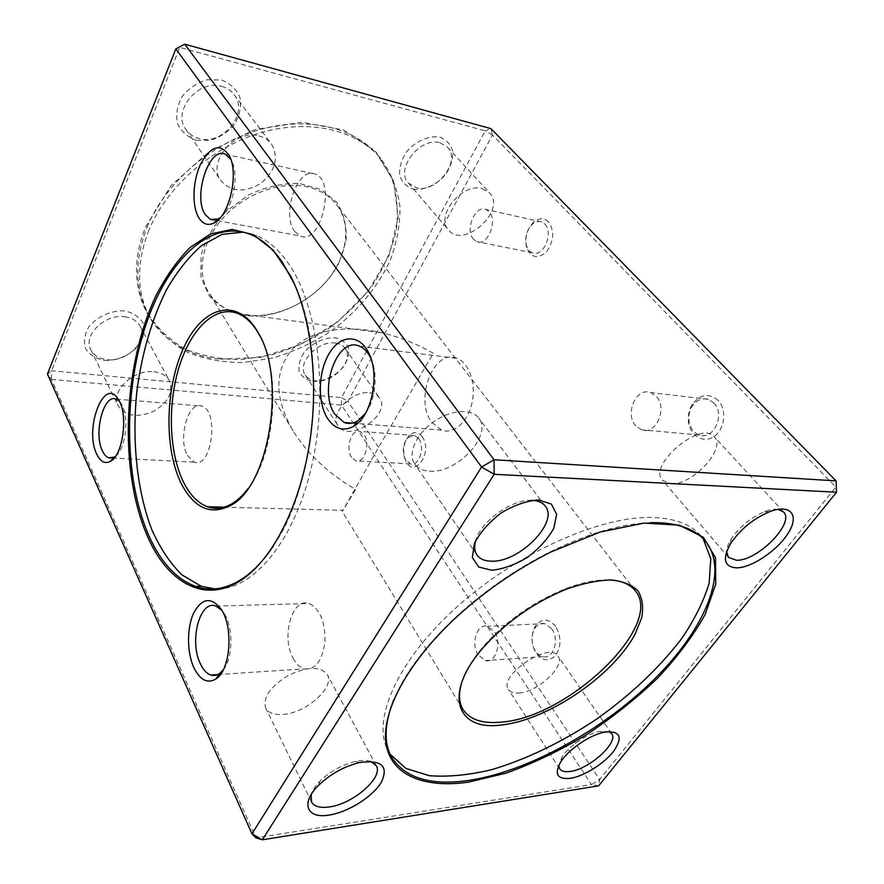 <?xml version="1.0" encoding="UTF-8"?>
<svg xmlns="http://www.w3.org/2000/svg" width="884" height="884" viewBox="0 0 884 884"><rect width="100%" height="100%" fill="white"/><g stroke="black" fill="none" stroke-linecap="round" stroke-linejoin="round"><path stroke-width="0.66" stroke-dasharray="4.42 3.31" d="M548.522 221.851C544.157 217.773 539.306 217.784 533.991 221.884C527.118 228.713 524.632 237.122 526.544 247.111C530.964 257.907 537.616 259.476 546.533 251.818C553.948 241.034 554.611 231.044 548.522 221.851M422.187 436.696C418.276 431.801 414.01 431.293 409.391 435.171C403.447 442.343 402.198 450.796 405.634 460.531C413.944 479.968 433.646 452.21 422.187 436.696M718.073 400.341C708.924 392.783 700.349 394.076 692.382 404.209C689.31 409.093 687.951 414.53 688.304 420.497C689.155 434.961 702.89 443.989 713.775 436.685C724.836 429.768 727.234 409.612 718.073 400.341M555.649 626.402C548.655 618.281 541.969 618.071 535.593 625.773C531.439 632.811 530.952 640.668 534.113 649.32C539.914 660.171 546.82 662.514 554.854 656.381C561.406 647.32 561.672 637.32 555.649 626.402M836.087 480.885L835.888 487.084L599.65 779.544L347.92 401.391L492.51 135.042L835.888 487.084L836.551 492.222M51.405 379.424L341.456 405.082L591.495 784.583L255.896 837.855L51.405 379.424L47.449 374.054L51.615 370.761L179.739 47.36L485.217 130.854L341.456 397.667L51.615 370.761L51.405 379.424M220.282 359.158L260.57 357.412L300.958 344.406L337.92 321.643L368.252 291.145L389.126 255.454L398.187 217.685L393.745 181.463L375.225 150.866L343.589 129.981L301.82 122.246L254.868 129.617L209.099 151.705L171.032 185.64L145.904 226.492C117.042 294.626 158.523 354.495 220.282 359.158M412.972 189.099C423.944 190.701 436.729 184.977 445.624 174.513C450.575 166.954 452.962 159.352 452.796 151.705C450.895 144.755 446.641 139.915 440.022 137.186C428.906 135.186 415.546 141.042 406.419 151.971C401.447 159.838 399.192 167.595 399.667 175.253C401.877 182.06 406.308 186.679 412.972 189.099M196.458 140.313L210.48 140.313C220.105 137.329 228.194 131.926 234.746 124.103C239.686 115.373 241.431 106.522 239.984 97.527C236.492 89.295 230.404 83.472 221.696 80.068L207.287 79.715C197.231 82.698 188.833 88.301 182.104 96.522C177.187 105.649 175.673 114.721 177.54 123.738C181.452 131.782 187.751 137.318 196.458 140.313M104.279 360.396C117.517 360.959 131.307 354.716 139.528 344.473C143.727 337.202 144.921 330.086 143.086 323.146C139.374 316.969 133.34 312.903 124.987 310.958C111.495 310.041 97.019 316.461 88.632 327.146C84.477 334.716 83.494 341.964 85.682 348.893C89.737 354.904 95.936 358.749 104.279 360.396M312.748 381.391C323.389 381.777 335.301 376.153 343.202 367.081C347.467 360.639 349.279 354.385 348.627 348.318C346.362 342.937 341.975 339.445 335.456 337.832C324.671 337.169 312.24 342.926 304.184 352.362C299.908 359.026 298.228 365.39 299.146 371.446C301.676 376.694 306.218 380.009 312.748 381.391M598.667 785.854L591.495 784.583L599.65 779.544L598.667 785.854M341.456 405.082L341.456 397.667L347.92 401.391L341.456 405.082M184.723 44.2L175.828 48.929M492.51 135.042L485.217 130.854L490.929 128.644L492.51 135.042M650.425 522.687C621.419 523.671 588.081 533.361 550.4 551.726C516.223 568.898 485.018 590.39 456.785 616.192C426.176 644.845 405.237 672.536 393.977 699.277M390.076 754.185L388.396 751.4C371.125 721.477 396.154 661.762 456.442 607.374C516.532 552.964 600.965 515.505 652.989 517.494C675.365 518.378 691.399 524.577 701.1 536.058L703.111 538.621M245.896 315.091C229.287 312.726 216.878 305.19 208.69 292.493C196.281 272.416 201.784 241.199 223.564 217.42C245.266 193.607 280.327 180.955 306.858 186.734C319.577 189.585 329.456 195.508 336.484 204.491C351.976 224.68 347.335 256.294 327.268 280.239C307.223 304.24 273.808 318.77 245.896 315.091M433.282 353.302C416.762 343.865 399.822 337.08 382.463 332.925C343.346 323.732 308.173 330.981 290.958 350.716C274.162 372.617 274.88 399.358 293.134 430.95C307.632 454.089 328.45 473.592 355.611 489.482L342.307 511.56L377.512 449.26L433.282 353.302M608.325 579.915C595.96 579.617 581.65 582.567 565.417 588.766C534.897 601.098 508.433 619.33 486.023 643.43C474.443 656.392 466.586 668.702 462.454 680.371M283.156 714.405C306.328 713.034 335.246 687.089 327.279 674.525C320.472 666.127 307.533 666.392 288.471 675.332C270.405 686.426 262.791 697.31 265.642 707.974C268.393 712.946 274.228 715.09 283.156 714.405M370.595 761.356C366.65 760.107 361.578 760.141 355.39 761.467C341.953 764.804 330.119 771.389 319.875 781.246C315.323 785.909 312.428 790.318 311.201 794.495M519.03 692.99C537.903 692.039 565.992 665.696 558.036 656.105C549.616 640.911 497.637 675.928 508.444 689.531C510.322 692.26 513.847 693.41 519.03 692.99M608.888 731.554L599.827 731.366C587.341 733.598 568.81 746.118 562.036 756.903L558.776 765.422M670.669 483.736C691.653 486.101 726.913 448.564 714.239 436.729C701.1 419.801 647.187 465.525 662.558 480.288L670.669 483.736M777.931 509.339C774.24 508.886 769.765 509.67 764.494 511.703C750.472 517.781 739.311 526.997 731.024 539.328C728.173 543.991 726.692 548.091 726.604 551.627M429.502 471.15C456.663 473.879 493.239 434.983 478.686 418.033C471.437 408.077 450.188 409.756 433.083 422.154C415.889 434.409 407.568 453.967 414.695 463.978C417.812 468.354 422.751 470.741 429.502 471.15M531.759 500.322C512.09 498.996 480.763 521.416 475.758 540.367M243.398 232.105L256.824 235.685C268.25 240.492 278.703 249.631 288.184 263.112C318.163 305.312 329.08 393.457 311.102 468.52C293.278 543.726 251.531 591.164 214.867 588.888M273.488 545.771C316.781 483.968 327.334 351.887 294.427 283.985M247.929 488.664C275.123 454.696 281.565 374.164 260.117 336.307M187.43 455.448L194.171 462.1C211.563 469.57 219.641 410.673 201.773 406.076C188.391 400.308 177.551 438.398 187.43 455.448M115.55 456.277C125.904 449.127 129.517 415.557 121.185 403.634L119.384 401.292M293.112 658.226C296.162 663.972 299.864 667.519 304.229 668.879C315.4 670.094 322.317 661 325.003 641.607C325.213 621.496 319.897 608.778 309.024 603.485C292.151 597.142 280.891 636.767 293.112 658.226M223.276 669.851C233.067 658.072 233.464 626.955 224.083 613.308L221.796 610.258M431.922 422.419L441.536 430.11C453.503 434.652 467.879 422.209 472.012 402.872C476.31 383.601 469.072 362.76 456.951 358.351C433.591 347.976 413.911 399.899 431.922 422.419M365.457 413.403C375.623 399.966 378.264 373.844 370.982 358.595M294.703 231.42L300.151 235.929C320.384 246.117 336.638 181.264 315.323 174.137C297.996 165.595 280.847 214.425 294.703 231.42M220.514 217.464C232.868 209.022 239.564 174.944 231.52 160.667L230.812 159.396M147.098 227.177C164.899 183.717 209.895 144.169 258.703 129.926C307.555 115.671 354.495 127.395 378.374 155.772L391.844 178.203C397.159 195.044 398.596 212.746 396.142 231.31C391.579 249.896 383.767 267.808 372.694 285.068C360.02 301.577 345.136 316.207 328.019 328.992C309.975 340.417 290.991 349.114 271.057 355.059L241.233 359.578C221.564 359.6 203.254 356.241 186.314 349.5C170.612 340.826 157.916 329.069 148.236 314.251C134.755 289.223 134.368 260.194 147.098 227.177M148.888 230.205C136.103 263.266 136.445 292.306 149.926 317.345C159.617 332.152 172.314 343.887 188.038 352.55C205 359.269 223.332 362.606 243.023 362.55L272.902 357.987C292.869 352.009 311.886 343.29 329.975 331.832C355.943 312.991 376.772 288.637 389.689 261.565C396.761 243.177 400.187 224.868 399.955 206.613C397.48 188.845 391.037 172.789 380.661 158.457C356.771 130.081 309.776 118.401 260.813 132.733C211.906 147.042 166.778 186.69 148.888 230.205M338.915 262.902L345.998 241.354C347.069 226.857 343.998 213.873 336.793 202.403L320.848 189.463L299.101 183.397C282.427 183.132 265.609 186.966 248.658 194.9L226.282 211.353C213.806 225.044 205.386 239.73 201.044 255.399L200.977 277.41L209.221 295.908C218.447 305.842 230.304 312.339 244.791 315.411C279.521 320.527 322.583 296.295 338.915 262.902M369.6 392.772C374.076 393.258 377.369 394.982 379.468 397.922C392.187 414.519 348.462 443.746 337.964 425.657C329.113 414.176 352.02 390.164 369.6 392.772M335.456 343.047C339.843 343.644 343.114 345.445 345.235 348.44C354.473 360.197 333.102 383.402 315.721 380.816C310.991 380.286 307.51 378.374 305.289 375.081C296.35 363.379 318.185 339.997 335.456 343.047M153.971 371.788C161.352 372.65 166.49 375.634 169.397 380.75C173.507 392.474 168.115 402.717 153.23 411.491C137.13 418.044 125.462 416.176 118.213 405.889C109.97 391.623 133.583 368.926 153.971 371.788M124.876 316.815C132.059 317.842 137.097 320.936 140.015 326.086C148.755 340.517 126.92 362.473 106.876 359.678C99.196 358.76 93.848 355.467 90.842 349.799C82.599 335.401 105.063 313.477 124.876 316.815M258.769 135.937C264.117 137.252 268.327 139.915 271.41 143.915C278.99 157.584 275.554 170.656 261.112 183.121C244.835 193.01 231.442 192.204 220.923 180.701C206.513 162.512 234.569 128.854 258.769 135.937M221.63 86.411C226.834 87.803 230.967 90.5 234.028 94.489C249.233 112.732 223.497 145.308 199.685 138.666C193.828 137.285 189.253 134.257 185.96 129.594C171.673 111.417 198.082 78.985 221.63 86.411M482.1 188.568L489.449 192.734C507.084 210.403 463.724 249.575 448.531 229.962C434.884 216.458 462.012 182.535 482.1 188.568M440.066 142.788L447.37 147.064C461.558 160.855 436.442 193.552 416.552 187.806L408.408 183.032C394.706 169.363 420.276 136.401 440.066 142.788M478.233 655C470.41 643.817 477.006 623.076 487.471 626.281L494.322 631.596C502.344 642.679 495.703 663.751 485.305 660.547L478.233 655M551.749 628.756C559.904 639.397 553.274 659.696 542.743 656.646C538.853 655.663 535.859 652.768 533.737 647.95C531.085 640.679 531.494 634.093 534.975 628.192C537.627 624.436 540.909 622.911 544.798 623.651L551.749 628.756M635.817 425.856C624.325 413.966 636.303 386.794 650.712 392.584L656.171 396.264C668.006 408.021 655.862 435.591 641.618 429.823L635.817 425.856M713.764 402.883C725.642 414.209 713.587 440.586 699.299 434.994C693.211 432.652 689.719 427.58 688.857 419.756C688.559 414.74 689.697 410.187 692.271 406.087C696.636 399.922 701.973 397.667 708.283 399.325L713.764 402.883M351.545 457.348C345.147 448.354 351.666 428.298 360.064 431.436L364.175 434.773C370.739 443.691 364.142 464.012 355.799 460.84L351.545 457.348M418.729 438.696C425.458 447.348 418.817 466.984 410.286 463.901L404.883 458.652C402.01 450.486 403.06 443.403 408.032 437.403L414.508 435.447L418.729 438.696M473.537 239.299C464.597 230.205 475.172 204.513 485.968 209.475L489.018 211.619C498.2 220.613 487.449 246.625 476.785 241.619L473.537 239.299M544.743 223.983C554.08 232.757 543.295 257.741 532.466 252.802C529.516 251.642 527.483 249.089 526.367 245.144C524.764 236.757 526.842 229.707 532.61 223.995C535.616 221.541 538.632 220.845 541.638 221.873L544.743 223.983M388.396 751.4L391.524 757.102M701.1 536.058L705.31 541.019M635.375 590.888L336.484 204.491M463.05 709.543L342.307 511.56M293.134 430.95L208.69 292.493M486.023 643.43L485.714 644.845M565.417 588.766L566.854 588.976M376.264 765.677L327.279 674.525M311.477 801.887L265.642 707.974M319.875 781.246L318.373 785.511M355.39 761.467L359.589 762.538M611.662 733.643L558.036 656.105M559.649 768.793L508.444 689.531M562.036 756.903L560.876 761.721M599.827 731.366L604.689 732.118M783.522 511.935L714.239 436.729M728.405 557.307L662.558 480.288M731.024 539.328L730.427 543.87M764.494 511.703L769.29 511.825M545.273 506.09L478.686 418.033M476.918 554.942L414.695 463.978M456.785 616.192L456.708 616.888M550.4 551.726L551.075 551.914M256.824 235.685L251.067 234.658M224.149 507.184L343.158 510.322M237.929 313.522L382.463 332.925M112.29 457.978L194.171 462.1M116.279 399.137L201.773 406.076M121.185 403.634L118.334 399.424M217.751 674.558L304.229 668.879M215.928 606.081L309.024 603.485M224.083 613.308L221.155 609.22M352.296 423.127L441.536 430.11M359.611 346.241L456.951 358.351M214.005 220.105L216.447 220.558M217.331 220.713L300.151 235.929M225.442 154.247L315.323 174.137M231.52 160.667L230.227 157.816M380.661 158.457L378.374 155.772M149.926 317.345L148.236 314.251M305.289 375.081L337.964 425.657M345.235 348.44L379.468 397.922M90.842 349.799L118.213 405.889M140.015 326.086L169.397 380.75M185.96 129.594L220.923 180.701M234.028 94.489L271.41 143.915M408.408 183.032L448.531 229.962M447.37 147.064L489.449 192.734M544.798 623.651L487.471 626.281M542.743 656.646L485.305 660.547M533.737 647.95L534.113 649.32M534.975 628.192L535.593 625.773M708.283 399.325L650.712 392.584M699.299 434.994L641.618 429.823M688.857 419.756L688.304 420.497M692.271 406.087L692.382 404.209M414.508 435.447L360.064 431.436M410.286 463.901L355.799 460.84M404.883 458.652L405.634 460.531M408.032 437.403L409.391 435.171M541.638 221.873L485.968 209.475M532.466 252.802L476.785 241.619M526.367 245.144L526.544 247.111M532.61 223.995L533.991 221.884"/><path stroke-width="1.33" d="M148.556 538.787C118.666 473.504 122.401 366.584 155.96 295.764C165.993 276.383 177.419 260.25 190.215 247.365L210.613 233.94L232.039 229.409L253.388 234.713L273.377 250.316L290.626 275.952C311.61 317.013 319.422 384.352 309.013 446.818C298.571 509.306 271.322 560.467 241.332 580.059C205.243 604.004 168.778 583.352 148.556 538.787M199.121 218.271C191.729 206.911 192.458 181.375 200.624 164.104C210.768 145.727 220.293 142.888 229.21 155.562C239.365 173.386 229.188 216.945 213.707 223.155C207.917 225.785 203.055 224.16 199.121 218.271M327.655 418.596C317.268 402.585 318.085 371.678 329.301 353.302C340.329 334.616 359.457 333.677 368.716 352.97C380.275 374.882 371.634 416.563 353.799 426.221C343.633 431.712 334.914 429.171 327.655 418.596M193.828 667.542C186.867 652.326 186.789 627.949 193.574 613.22C201.939 597.871 211.132 596.534 221.155 609.22C233.696 627.121 230.525 670.127 215.994 678.934C207.442 683.94 200.049 680.15 193.828 667.542M96.71 454.067C83.903 428.751 104.29 375.49 118.334 399.424C128.556 413.933 123.064 455.691 110.268 461.448C104.876 464.1 100.356 461.636 96.71 454.067M175.828 48.929L47.449 374.054L251.973 833.822L481.559 467.028L175.828 48.929L184.723 44.2L494.023 459.757L836.087 480.885L490.929 128.644L184.723 44.2M468.52 782.13C425.06 788.395 391.756 775.997 386.186 744.615C380.783 713.278 406.64 663.111 456.708 616.888C485.172 590.888 516.632 569.219 551.075 551.914L600.114 532.046L644.06 523.085L679.255 525.162L703.377 537.295L715.476 557.671L715.753 584.125L705.167 614.413C693.277 635.795 677.365 657.077 657.442 678.282C635.784 698.901 612.004 717.797 586.125 734.958C559.605 750.737 533.019 763.433 506.388 773.058L468.52 782.13M491.858 570.268L478.664 567.02L472.343 557.45L474.443 543.262C480.178 532.301 489.161 522.146 501.383 512.797C514.521 505.029 526.919 500.742 538.588 499.946L551.384 504.079L556.677 514.322L553.693 528.488C547.737 538.997 538.997 548.632 527.461 557.373C515.14 564.754 503.261 569.053 491.858 570.268M736.593 567.859C724.217 566.998 722.162 558.997 730.427 543.87C740.052 529.582 753.002 518.897 769.29 511.825C790.197 503.537 799.633 514.731 788.65 532.422C778.163 549.992 751.93 567.859 736.593 567.859M570.246 778.373C557.097 779.544 553.981 773.986 560.876 761.721C568.721 749.245 590.258 734.703 604.689 732.118C620.06 730.571 623.143 736.825 613.927 750.881C604.479 763.422 584.004 776.329 570.246 778.373M329.146 815.059C306.903 819.037 300.162 803.401 318.373 785.511C330.273 774.075 344.02 766.428 359.589 762.538C381.667 759.544 388.894 766.13 381.291 782.307C372.694 796.76 348.108 812.241 329.146 815.059M262.327 839.8L598.667 785.854L836.551 492.222L494.2 474.288L262.327 839.8L251.973 833.822L255.896 837.855L262.327 839.8M481.559 467.028L494.2 474.288L494.023 459.757L481.559 467.028M836.087 480.885L836.551 492.222M393.977 699.277C384.341 723.344 383.523 742.615 391.524 757.102C404.971 778.086 430.641 785.876 468.509 780.461C527.571 771.633 601.275 731.024 652.834 680.691C704.15 630.513 730.261 571.616 705.31 541.019C695.664 529.593 679.641 523.472 657.254 522.654L650.425 522.687M703.111 538.621L710.769 558.655L709.178 583.064C703.852 600.943 694.647 619.496 681.564 638.734C659.121 667.984 630.811 694.769 596.634 719.079C562.368 741.963 525.969 759.588 491.272 769.765C468.642 775.124 448.022 777.102 429.425 775.71L406.054 768.483L390.076 754.185M501.968 724.913C455.359 731.742 442.066 692.305 485.714 644.845C508.62 620.225 535.671 601.595 566.854 588.976C583.285 583.274 598.103 580.269 611.297 579.959C623.076 581.219 632.027 584.921 638.126 591.064C642.414 598.391 643.607 607.275 641.707 617.717L634.911 634.491C612.557 676.006 548.08 719.885 501.968 724.913M462.454 680.371C458.365 692.393 458.575 702.128 463.05 709.543C469.99 719.852 482.94 724.029 501.935 722.062C568.191 717.322 664.613 625.607 635.375 590.888C630.038 584.048 621.021 580.39 608.325 579.915M311.201 794.495L311.477 801.887C314.074 806.506 319.964 808.208 329.157 806.97C352.959 804.153 383.789 777.323 376.264 765.677L370.595 761.356M558.776 765.422L559.649 768.793C561.384 771.29 564.876 772.174 570.125 771.445C589.197 769.356 619.076 742.372 611.662 733.643L608.888 731.554M726.604 551.627L728.405 557.307L736.339 560.224C757.312 561.373 795.423 522.853 783.522 511.935L777.931 509.339M475.758 540.367C474.001 546.301 474.388 551.163 476.918 554.942C479.89 559.086 484.83 561.163 491.736 561.185C519.461 562.368 559.174 522.09 545.273 506.09C542.478 502.477 537.98 500.554 531.759 500.322M294.427 283.985L282.305 262.128C272.858 248.614 262.449 239.453 251.067 234.658C208.823 217.541 164.634 263.509 143.915 330.936C123.053 398.573 124.854 483.327 149.915 538.002C161.595 563.141 176.789 579.263 195.519 586.39C210.525 591.628 226.072 589.131 242.172 578.887C253.277 571.561 263.719 560.522 273.488 545.771M214.867 588.888L201.265 586.291L181.905 574.887C170.17 563.241 160.159 548.202 151.86 529.781C136.876 490.764 131.76 440.563 136.91 391.037C141.86 353.445 151.672 319.787 166.347 290.074C176.8 271.885 188.535 257.056 201.541 245.586L222.083 234.37L243.398 232.105M181.518 484.089C163.639 448.74 165.131 386.396 184.413 346.252C203.364 305.632 238.448 296.228 258.703 333.588C286.504 379.667 268.902 485.824 231.254 505.118C211.154 515.659 194.579 508.654 181.518 484.089M260.117 336.307L259.587 335.323C253.443 324.174 246.227 316.903 237.929 313.522C215.409 304.604 190.734 328.925 179.076 367.125C167.341 405.325 169.098 453.614 183.828 482.774C190.159 495.162 198.027 503.14 207.431 506.742C215.63 509.67 224.05 508.51 232.691 503.283C238.039 499.946 243.122 495.073 247.929 488.664M119.384 401.292L116.279 399.137C103.771 393.236 93.295 433.116 102.4 450.873C104.113 454.542 106.202 456.851 108.655 457.79L114.202 457.194L115.55 456.277M221.796 610.258L215.928 606.081C199.939 599.374 188.933 641.033 200.348 663.718C203.187 669.785 206.679 673.553 210.823 675.011C213.829 675.973 216.768 675.453 219.63 673.453L223.276 669.851M370.982 358.595L370.584 357.755C367.711 351.942 364.053 348.097 359.611 346.241C337.136 335.544 317.82 390.706 334.981 414.408L344.185 422.486C348.616 424.176 353.125 423.635 357.711 420.883L365.457 413.403M230.812 159.396L225.442 154.247C209.055 145.694 192.425 197.276 205.397 214.834L210.525 219.464L218.105 219L220.514 217.464M201.265 586.291L195.519 586.39M207.431 506.742L224.149 507.184M259.587 335.323L258.703 333.588M232.691 503.283L231.254 505.118M108.655 457.79L112.29 457.978M114.202 457.194L110.268 461.448M210.823 675.011L217.751 674.558M219.63 673.453L215.994 678.934M344.185 422.486L352.296 423.127M370.584 357.755L368.716 352.97M357.711 420.883L353.799 426.221M210.525 219.464L214.005 220.105M216.447 220.558L217.331 220.713M230.227 157.816L229.21 155.562M218.105 219L213.707 223.155M291.112 277.057L290.626 275.952M242.172 578.887L241.332 580.059"/></g></svg>

